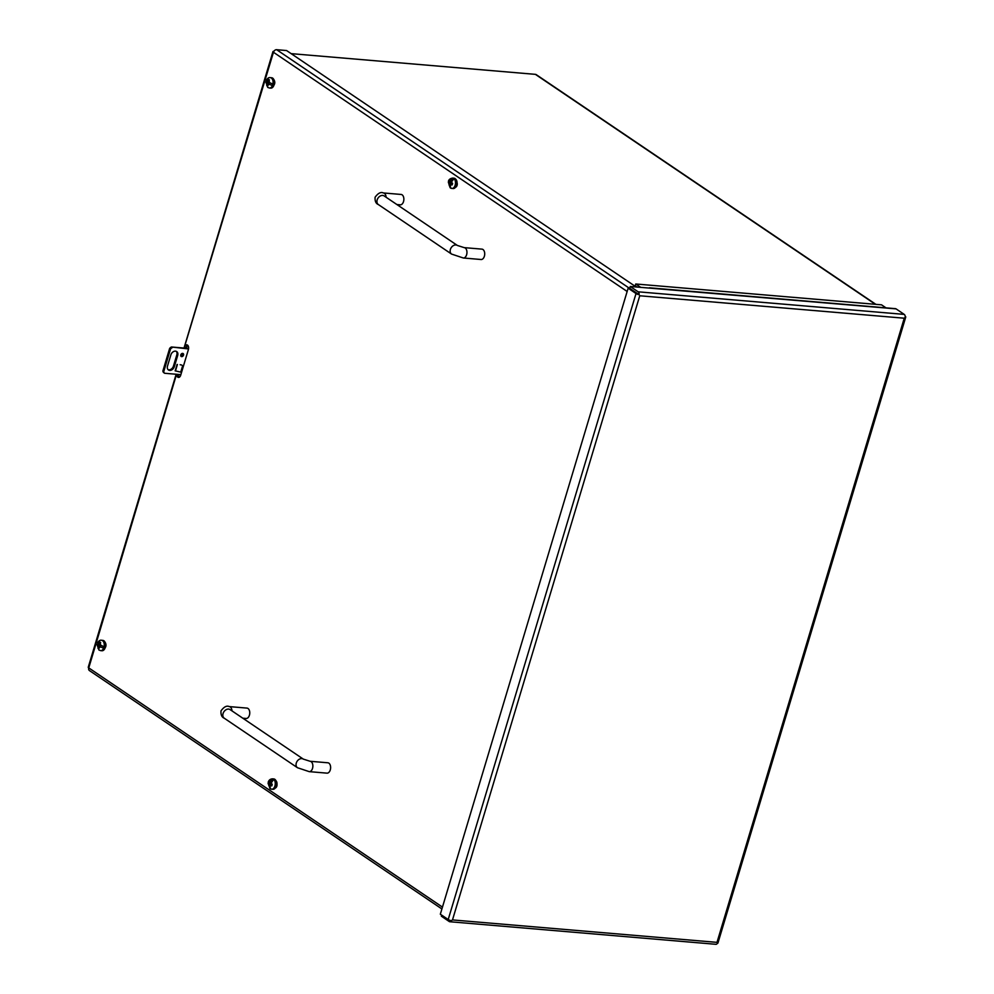 <?xml version="1.0" encoding="UTF-8"?>
<svg xmlns="http://www.w3.org/2000/svg" width="994" height="994" viewBox="0 0 994 994"><rect width="100%" height="100%" fill="white"/><g stroke="black" fill="none" stroke-linecap="round" stroke-linejoin="round"><path stroke-width="1.49" d="M179.616 377.024L180.821 374.8M637.601 293.665L629.711 288.335L637.651 293.715M449.81 921.736A2.994 1.839 94.8 0 0 451.338 920.717L452.494 919.922L451.338 920.717A2.994 0.77 -163.3 0 1 448.207 919.537L636.023 293.541A2.994 0.77 -163.3 0 0 639.142 294.721A2.994 1.839 -85.2 0 0 638.148 291.814L630.271 286.483L896.066 308.873L904.217 314.39A2.994 1.839 -85.2 0 1 905.223 317.285L904.254 318.204L905.223 317.285A2.994 0.77 16.7 0 0 905.745 317.036L717.941 943.033A2.994 0.77 16.7 0 1 717.407 943.294L717.407 943.281A2.994 1.839 94.8 0 1 715.879 944.3L449.81 921.736A2.994 1.839 94.8 0 1 449.226 921.525L441.348 916.182L441.671 915.114M448.207 919.537L440.33 914.207L628.133 288.198L629.711 288.335L630.271 286.483M636.023 293.541L628.133 288.198M885.989 307.854L881.541 304.835L635.738 283.986L635.191 285.837L636.98 287.055M896.066 308.873A2.994 1.839 -85.2 0 0 895.482 308.662L649.691 287.813A2.994 1.839 -85.2 0 0 648.858 288.049L648.834 288.061M905.745 317.036A2.994 0.77 16.7 0 0 905.236 316.365L905.199 316.34M640.745 287.378L635.738 283.986M450.145 187.506L449.164 185.17L449.673 183.468L448.555 181.865L448.803 181.082L450.133 181.927L450.593 180.411L452.929 178.212L452.568 179.405M452.929 178.212A5.169 3.168 -85.2 0 1 453.848 178.821L451.065 182.486L452.605 183.343L452.171 184.909L450.605 184.027L450.071 185.791L450.928 188.239L453.165 188.562A5.206 3.181 94.8 0 0 456.47 185.306A5.206 3.181 94.8 0 0 454.047 178.199L452.742 178.088A5.206 3.181 94.8 0 1 455.165 185.195A5.206 3.181 94.8 0 1 451.86 188.45M452.742 178.088C450.083 178.485 448.654 179.641 448.418 181.542L450.096 187.642A5.169 3.168 -85.2 0 0 451.015 188.264M456.432 180.548L456.631 185.095M449.673 183.468L451.164 184.076M452.332 184.225L450.605 184.027M451.214 182.014L450.133 181.927L449.922 182.772L451.313 183.604M448.356 182.647L449.922 182.772M98.182 642.758L98.953 644.249L99.661 641.925L100.618 642.484L99.86 644.87L103.798 646.56A5.169 3.168 -85.2 0 1 103.326 648.1L99.437 646.435L98.903 648.834L97.959 648.274L98.518 645.814L97.723 644.298L100.158 645.951L98.518 645.814M98.058 647.504L97.723 644.298A5.169 3.168 -85.2 0 1 97.909 643.54L99.4 642.596M105.227 642.745L104.705 648.834M98.953 644.249L100.009 644.336M99.437 646.435L103.326 648.1M98.94 648.361L97.959 648.274M266.976 80.141L267.746 81.62L268.455 79.296L269.411 79.855L268.653 82.241L272.592 83.931A5.169 3.168 -85.2 0 1 272.132 85.472L268.231 83.807L267.697 86.217L266.752 85.658L267.311 83.185L266.516 81.682L268.952 83.334L267.311 83.185M266.852 84.888L266.516 81.682A5.169 3.168 -85.2 0 1 266.703 80.924L268.194 79.98M274.021 80.116L273.499 86.205M267.746 81.62L268.802 81.719M268.231 83.807L272.132 85.472M267.734 85.733L266.752 85.658M276.195 781.309L276.394 785.856M270.902 783.024L269.821 782.924L270.356 781.16L272.691 778.961A5.169 3.168 -85.2 0 1 273.611 779.582L270.753 783.483L272.232 784.328L271.822 785.894L270.293 785.024L269.834 786.552L270.691 789L272.94 789.323A5.206 3.181 94.8 0 0 276.233 786.068A5.206 3.181 94.8 0 0 273.81 778.948C276.779 780.613 277.686 782.974 276.518 786.005L272.94 789.323M269.908 788.267L268.293 782.589L269.821 782.924L270.865 785.074M271.623 789.211A5.206 3.181 94.8 0 0 274.928 785.956A5.206 3.181 94.8 0 0 272.505 778.836C270.269 778.985 268.827 780.128 268.181 782.303L269.859 788.404A5.169 3.168 -85.2 0 0 270.778 789.025M272.691 778.961L272.331 780.166M269.362 784.477L271.002 784.614M271.983 785.198L270.293 785.024M268.057 783.632L269.573 783.757M180.846 356.026A1.739 1.292 124.1 0 0 182.623 353.392M180.796 354.883A1.739 1.292 -55.9 0 1 183.53 355.119A1.739 1.292 -55.9 0 1 180.796 354.883M168.073 369.644A4.336 3.243 124.1 0 0 173.453 366.09L176.82 354.858A4.336 3.243 124.1 0 0 176.236 351.317M169.626 348.484L170.496 349.08L163.762 371.545A3.467 2.597 -55.9 0 0 164.644 373.272L163.774 372.675A3.467 2.597 -55.9 0 1 162.892 370.961L169.626 348.484A3.467 2.597 -55.9 0 1 171.477 346.993L188.599 348.447M167.489 366.103L170.869 354.87A4.336 3.243 -55.9 0 1 176.708 351.565A4.336 3.243 -55.9 0 1 177.69 355.442L174.323 366.687A4.336 3.243 -55.9 0 1 168.483 369.979A4.336 3.243 -55.9 0 1 167.489 366.103M180.162 364.711L181.803 365.084M175.255 370.874L180.734 372.129L182.66 365.705M188.537 348.956L171.477 346.993M170.496 349.08A3.467 2.597 -55.9 0 1 172.347 347.589M163.762 371.545L162.892 370.961M164.644 373.272L180.871 374.639M396.892 204.54L400.222 204.826A5.206 3.181 -85.2 0 0 403.527 201.571A5.206 3.181 -85.2 0 0 401.104 194.451L383.349 192.948C380.826 191.743 378.068 193.171 375.098 197.222C374.825 201.148 375.906 203.596 378.354 204.553L451.574 254.079A5.206 3.889 -55.9 0 1 450.394 249.419A5.206 3.889 -55.9 0 1 457.402 245.468L464.198 247.63L481.953 249.134A5.206 3.181 -85.2 0 1 484.376 256.253A5.206 3.181 -85.2 0 1 481.071 259.509L463.328 257.993A5.206 3.181 -85.2 0 0 466.621 254.75A5.206 3.181 -85.2 0 0 464.198 247.63M242.785 718.19L246.127 718.463A5.206 3.181 -85.2 0 0 249.419 715.22A5.206 3.181 -85.2 0 0 246.997 708.101L229.254 706.597C226.719 705.392 223.973 706.809 221.003 710.872C220.718 714.798 221.799 717.233 224.246 718.202L297.479 767.728A5.206 3.889 -55.9 0 1 296.287 763.069A5.206 3.889 -55.9 0 1 303.307 759.105L310.103 761.28L327.858 762.783A5.206 3.181 -85.2 0 1 330.281 769.903A5.206 3.181 -85.2 0 1 326.976 773.146L309.221 771.642A5.206 3.181 -85.2 0 0 312.526 768.399A5.206 3.181 -85.2 0 0 310.103 761.28M186.077 348.235L187.108 345.452L185.543 345.316A3.467 2.125 94.8 0 1 186.785 344.819A3.467 2.125 94.8 0 1 188.4 349.565L180.684 375.247A3.467 2.125 94.8 0 1 178.485 377.422A3.467 2.125 94.8 0 1 177.814 377.173A3.467 2.125 94.8 0 1 176.683 374.85L178.249 374.986A3.467 2.125 94.8 0 0 179.293 377.235M456.768 182.039A3.019 1.851 94.8 0 1 455.836 187.145M276.531 782.763A3.019 1.851 94.8 0 1 275.624 787.869M176.149 374.241L88.255 667.247A2.994 0.77 16.7 0 0 88.764 667.906A2.994 2.236 124.1 0 0 89.448 670.59L441.895 908.951M184.114 348.074L273.462 52.272A2.994 0.77 -163.3 0 1 272.952 51.613A2.994 0.77 -163.3 0 1 273.884 51.34M181.815 355.715L182.511 353.392M442.454 907.1L88.764 667.906L176.547 374.278M636.185 286.98L286.57 50.545L276.655 49.7A2.994 2.236 124.1 0 0 273.462 52.272L627.152 291.478M875.9 304.363L536.226 74.637A2.994 2.236 124.1 0 0 535.381 74.351L291.143 53.639M716.997 942.362L452.494 919.922L639.751 295.777L904.254 318.204L716.997 942.362M904.217 314.39L638.148 291.814M451.624 184.635L450.071 185.791M449.164 185.17L448.692 182.884M449.164 181.343L450.593 180.411M451.5 181.02L451.997 183.033M101.525 640.273L102.842 640.384A5.206 3.181 94.8 0 1 103.848 640.757A5.206 3.181 94.8 0 1 105.451 646.684A5.206 3.181 94.8 0 1 101.96 650.747L100.642 650.635A5.206 3.181 94.8 0 0 104.146 646.572A5.206 3.181 94.8 0 0 102.531 640.645A5.206 3.181 94.8 0 0 101.525 640.273C100.059 639.912 98.717 640.819 97.499 642.969M100.307 643.242L100.767 645.479M100.307 647.019L99.015 647.989M270.318 77.656L271.635 77.768A5.206 3.181 94.8 0 1 272.642 78.128A5.206 3.181 94.8 0 1 274.257 84.068A5.206 3.181 94.8 0 1 270.753 88.131L269.436 88.019A5.206 3.181 94.8 0 0 272.94 83.956A5.206 3.181 94.8 0 0 271.325 78.017A5.206 3.181 94.8 0 0 270.318 77.656C268.852 77.296 267.51 78.191 266.293 80.34M269.101 80.613L269.56 82.85M269.101 84.391L267.808 85.36M268.815 782.328L270.356 781.16M271.275 781.781L271.735 784.08M271.263 785.608L269.834 786.552M268.927 785.931L268.43 783.918M177.69 355.442L176.82 354.858M174.323 366.687L173.453 366.09M177.094 364.45L175.168 370.861M177.404 364.5L175.478 370.911M384.119 195.905L384.181 195.942A5.206 3.889 124.1 0 0 377.161 199.906A5.206 3.889 124.1 0 0 378.354 204.553M386.107 197.247A5.206 3.181 -85.2 0 0 383.349 192.948M230.012 709.542L230.074 709.592A5.206 3.889 124.1 0 0 223.066 713.543A5.206 3.889 124.1 0 0 224.246 718.202M232 710.884A5.206 3.181 -85.2 0 0 229.254 706.597M187.307 345.291L186.412 348.26M178.56 374.452L178.299 375.322M186.375 347.229L184.486 346.794M276.655 49.7L629.475 288.31M535.381 74.351L875.416 304.326M179.355 377.198L179.603 376.391M454.047 178.199C456.668 179.106 457.563 181.467 456.755 185.257L453.165 188.562M102.842 640.384L104.035 640.819C107.215 644.497 106.52 647.815 101.96 650.747M100.642 650.635L98.94 650.026L97.014 644.547M271.635 77.768L272.828 78.203C276.009 81.881 275.313 85.186 270.753 88.131M269.436 88.019L267.734 87.41L265.808 81.93M272.505 778.836L273.81 778.948M451.574 254.079L463.328 257.993M384.181 195.942L457.402 245.468M297.479 767.728L309.221 771.642M230.074 709.592L303.307 759.105M272.952 51.613L184.014 348.062M182.411 353.404L181.691 355.79"/></g></svg>
